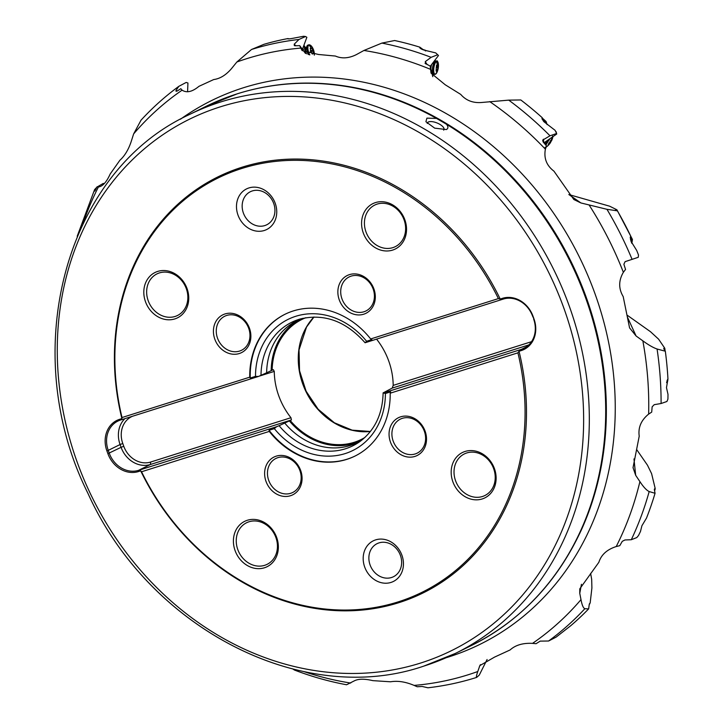 <?xml version="1.0" encoding="UTF-8"?>
<svg xmlns="http://www.w3.org/2000/svg" width="724" height="724" viewBox="0 0 724 724"><rect width="100%" height="100%" fill="white"/><g stroke="black" fill="none" stroke-linecap="round" stroke-linejoin="round"><path stroke-width="1.09" d="M346.57 684.759L354.479 680.777C358.534 678.768 364.661 678.714 372.842 680.641L390.553 681.791C397.711 680.587 405.567 681.791 414.128 685.411L417.214 686.759L422.128 686.452L427.938 687.791M419.757 47.884L419.839 47.169A334.262 287.12 -116.3 0 0 394.652 40.526L381.892 43.087L363.937 50.472L356.298 54.653C348.769 58.373 341.8 58.843 335.384 56.047L318.515 54.481L302.08 50.553L299.691 45.648L295.093 45.793L294.143 44.282L298.976 39.467A334.262 287.12 -116.3 0 0 251.527 49.476L236.857 62.011L231.372 68.771C225.87 75.133 219.987 78.726 213.743 79.54L198.955 86.328C192.249 91.867 186.638 93.143 182.104 90.156L182.575 90.5M141.044 120.157L133.641 133.904L131.017 142.094C128.275 150.013 124.564 156.067 119.903 160.239L110.202 173.986C106.491 182.177 102.564 186.502 98.41 186.982L97.134 186.738L94.944 190.928L94.129 191.344L94.618 189.579L96.935 187.109M432.78 76.672L430.192 66.074L431.033 73.142L445.215 84.762L460.736 94.41C465.867 100.337 472.636 103.052 481.044 102.537L508.737 100.129L520.809 99.966A334.262 287.12 -116.3 0 1 542.186 117.668L541.95 118.727L543.896 121.695L555.082 130.32L556.584 133.442M487.098 659.501L479.243 675.139L476.799 677.293C476.012 677.664 476.338 675.736 477.777 671.519L479.84 665.609L494.483 657.139L510.112 649.944C515.479 645.066 522.954 642.876 532.529 643.374L536.077 643.699L540.185 641.12L548.584 641.011A334.262 287.12 -116.3 0 0 584.847 608.721C583.273 608.069 581.987 605.038 580.992 599.626L579.761 593.327L579.788 588.838L598.866 562.286C601.237 554.756 607.02 549.507 616.224 546.548L619.771 545.67L622.278 541.326L624.975 539.968L631.292 539.724A334.262 287.12 -116.3 0 0 649.184 491.56C646.541 490.32 643.446 486.999 639.907 481.605L635.681 475.315L633.029 467.677L639.22 436.174C637.998 427.549 641.138 420.201 648.641 414.11L651.7 412.101L652.143 406.825L654.234 404.671L661.093 403.512A334.262 287.12 -116.3 0 0 657.075 349.013C653.283 347.71 648.541 344.995 642.849 340.841L636.088 335.99L629.572 327.891L623.192 296.578C618.486 288.641 618.54 280.55 623.364 272.305L625.545 269.437L623.88 264.269L625.12 261.645L632.079 259.355A334.262 287.12 -116.3 0 0 606.947 209.308L580.901 202.946L573.842 199.507L553.951 171.163C546.557 165.543 543.706 158.221 545.389 149.198L546.493 145.94L543.072 141.877L542.692 140.112L550.005 135.795A334.262 287.12 -116.3 0 0 508.737 100.129M546.738 123.433L546.204 121.777M542.186 117.668L544.91 121.876M544.584 121.342A330.47 283.862 -116.3 0 1 545.615 122.284L545.86 121.641A330.47 283.862 -116.3 0 0 543.253 119.288M543.905 142.872L556.729 134.021L556.439 133.551L550.005 135.795M556.439 133.551L556.113 131.705L556.62 133.569M580.901 202.946L568.82 194.512M569.725 194.81L609.662 206.204L616.767 209.725L615.554 209.851L617.409 210.847L606.947 209.308M616.767 209.725L616.622 209.87A330.47 283.862 -116.3 0 1 617.083 210.675M631.871 243.364L632.405 239.599M631.699 242.993L631.473 242.477M632.079 259.355L638.242 257.301L638.505 255.02L636.722 250.504L631.02 241.327L630.224 237.409L630.731 236.114L631.446 240.178M631.328 239.373A330.47 283.862 -116.3 0 1 631.844 240.486L632.242 239.716A330.47 283.862 -116.3 0 0 630.857 236.802M630.731 236.114A334.262 287.12 -116.3 0 0 617.409 210.847M627.391 315.338L650.46 331.683L658.596 339.167L664.641 348.036L663.736 348.678L665.329 351.221L657.075 349.013M663.971 349.058A330.47 283.862 -116.3 0 0 663.872 348.298L663.736 348.678M664.641 348.036L664.551 348.479A330.47 283.862 -116.3 0 1 664.804 350.389M667.564 379.439L666.795 382.019M667.492 380.308A330.47 283.862 -116.3 0 1 667.546 381.295L667.646 380.869M661.093 403.512L666.913 401.494L667.926 399.132L667.999 394.39L666.478 387.648L667.953 379.041A334.262 287.12 -116.3 0 0 665.329 351.221M654.333 489.524A330.47 283.862 -116.3 0 0 654.514 488.908L655.148 488.32L651.6 473.641L647.491 465.224L636.713 449.631M631.292 539.724L636.767 537.579L638.523 535.498L640.478 531.452L641.916 525.742L646.478 518.14A334.262 287.12 -116.3 0 0 655.057 493.279L649.184 491.56M655.057 493.279L654.333 489.551M655.148 488.32L654.994 489.053A330.47 283.862 -116.3 0 1 654.541 490.591M589.381 603.906A330.47 283.862 -116.3 0 0 589.544 603.726L590.187 602.793L591.897 588.006L591.689 579.399L590.63 573.399M548.584 641.011L556.141 637.111L570.557 625.862A334.262 287.12 -116.3 0 0 588.648 608.884L584.847 608.721M588.648 608.884L589.227 604.567M589.245 604.422L589.861 603.744A330.47 283.862 -116.3 0 1 589.255 604.368M476.799 677.293L476.582 677.429C460.763 682.433 444.527 685.89 427.866 687.8M205.897 106.419L237.481 93.731C278.613 80.934 321.221 79.667 365.303 89.939A300.116 257.789 -116.3 0 1 581.815 528.927C557.625 581.734 520.927 620.54 471.695 645.374A300.46 258.088 -116.3 0 0 605.327 395.648A300.46 258.088 -116.3 0 0 446.482 124.247L436.536 118.428A300.46 258.088 -116.3 0 0 237.246 93.83A300.46 258.088 -116.3 0 0 205.897 106.419L189.489 114.519A300.46 258.088 -116.3 0 1 220.838 101.921A300.46 258.088 63.7 0 1 562.05 287.7A300.46 258.088 63.7 0 1 455.287 653.464A300.46 258.088 63.7 0 1 423.938 666.062M446.482 124.247C448.391 126.664 448.373 128.429 446.4 129.56L434.69 128.148L425.911 121.732L426.907 118.139L436.536 118.428M427.241 123.442A8.96 3.638 -158 0 1 427.35 122.971A8.96 3.638 -158 0 1 428.309 122.021A8.96 3.638 -158 0 1 438.436 123.587A8.96 3.638 -158 0 1 443.966 129.677A8.96 3.638 -158 0 1 443.676 130.139M132.637 416.209A23.195 19.919 63.7 0 0 122.781 443.513L120.075 444.545L121.08 447.314L107.894 453.658A26.354 22.643 -116.3 0 0 138.456 471.559L140.7 470.853A231.933 199.227 -116.3 0 0 398.843 602.685A231.933 199.227 -116.3 0 0 519.018 351.294L521.262 350.579A26.354 22.643 -116.3 0 0 534.004 318.994L532.629 316.261A25.304 21.738 -116.3 0 0 503.289 299.075L365.312 342.687L366.588 341.257A73.115 62.807 -116.3 0 0 295.736 316.298A73.115 62.807 -116.3 0 0 255.5 376.371L258.459 376.453L120.483 420.056A25.304 21.738 63.7 0 0 117.84 421.115A25.304 21.738 63.7 0 0 108.247 450.373L120.075 444.545A25.304 21.738 63.7 0 1 124.881 418.662M107.894 453.658L106.899 450.889L108.247 450.373L109.243 453.152A25.304 21.738 -116.3 0 0 138.583 470.329L138.456 471.559M532.629 316.261L533.009 316.225A26.354 22.643 -116.3 0 0 502.447 298.324L500.203 299.039A231.933 199.227 -116.3 0 0 242.06 167.208A231.933 199.227 -116.3 0 0 121.885 418.599L119.641 419.305A26.354 22.643 -116.3 0 0 106.899 450.889M533.009 316.225L534.004 318.994M140.7 470.853L141.551 471.767A230.884 198.322 63.7 0 0 398.001 601.934A230.884 198.322 63.7 0 0 517.913 352.832L519.018 351.294M517.913 352.832L390.2 393.195A79.07 67.92 -116.3 0 1 354.941 456.093A79.07 67.92 -116.3 0 1 269.265 431.413L141.551 471.767M235.092 550.593A25.304 21.738 -116.3 0 0 264.432 567.779A25.304 21.738 -116.3 0 0 276.668 537.452A25.304 21.738 -116.3 0 0 247.327 520.275A25.304 21.738 -116.3 0 0 235.092 550.593M452.862 481.768A25.304 21.738 -116.3 0 0 482.202 498.954A25.304 21.738 -116.3 0 0 494.438 468.636A25.304 21.738 -116.3 0 0 465.098 451.45A25.304 21.738 -116.3 0 0 452.862 481.768M266.025 481.424A21.087 18.109 -116.3 0 0 290.469 495.741A21.087 18.109 -116.3 0 0 300.668 470.473A21.087 18.109 -116.3 0 0 276.215 456.156A21.087 18.109 -116.3 0 0 266.025 481.424M390.462 442.093A21.087 18.109 -116.3 0 0 414.915 456.419A21.087 18.109 -116.3 0 0 425.106 431.151A21.087 18.109 -116.3 0 0 400.662 416.825A21.087 18.109 -116.3 0 0 390.462 442.093M364.697 567.037A22.67 19.467 -116.3 0 0 390.978 582.431A22.67 19.467 -116.3 0 0 401.938 555.272A22.67 19.467 -116.3 0 0 375.656 539.878A22.67 19.467 -116.3 0 0 364.697 567.037M269.265 431.413L269.057 430.282L274.315 428.626L276.559 426.726L138.583 470.329L150.411 464.5L291.41 419.938L284.74 423.06A68.002 58.409 -116.3 0 0 350.018 445.532A68.002 58.409 -116.3 0 0 357.113 442.681A68.002 58.409 -116.3 0 0 362.281 439.749M255.5 376.371L250.242 378.028L249.735 377.177L122.021 417.531L121.885 418.599M500.203 299.039L498.384 298.596L370.67 338.959A79.07 67.92 -116.3 0 0 293.247 310.958A79.07 67.92 -116.3 0 0 284.994 314.27A79.07 67.92 -116.3 0 0 249.735 377.177M122.021 417.531A230.884 198.322 63.7 0 1 241.934 168.439A230.884 198.322 63.7 0 1 498.384 298.596M145.497 301.736A25.304 21.738 -116.3 0 0 174.837 318.913A25.304 21.738 -116.3 0 0 187.064 288.595A25.304 21.738 -116.3 0 0 157.732 271.409A25.304 21.738 -116.3 0 0 145.497 301.736M363.267 232.911A25.304 21.738 -116.3 0 0 392.607 250.097A25.304 21.738 -116.3 0 0 404.843 219.77A25.304 21.738 -116.3 0 0 375.503 202.584A25.304 21.738 -116.3 0 0 363.267 232.911M214.829 339.221A21.087 18.109 -116.3 0 0 239.273 353.538A21.087 18.109 -116.3 0 0 249.472 328.271A21.087 18.109 -116.3 0 0 225.019 313.945A21.087 18.109 -116.3 0 0 214.829 339.221M339.266 299.89A21.087 18.109 -116.3 0 0 363.719 314.207A21.087 18.109 -116.3 0 0 373.91 288.939A21.087 18.109 -116.3 0 0 349.466 274.622A21.087 18.109 -116.3 0 0 339.266 299.89M264.278 230.494A22.67 19.467 -116.3 0 0 275.238 203.326A22.67 19.467 -116.3 0 0 248.956 187.932A22.67 19.467 -116.3 0 0 237.997 215.1A22.67 19.467 -116.3 0 0 264.278 230.494M370.67 338.959L371.846 339.601L366.588 341.257M533.624 319.031A25.304 21.738 63.7 0 1 524.031 348.298A25.304 21.738 63.7 0 1 521.389 349.357L383.412 392.96L385.403 393.521L390.661 391.856L390.2 393.195M355.185 455.975A79.07 67.92 63.7 0 1 269.057 430.282M383.123 392.842C382.58 413.929 374.932 430.101 360.163 441.368A68.916 59.196 63.7 0 1 279.102 425.694L276.559 426.726M528.819 344.914L392.227 388.082L393.195 385.394A66.943 57.504 -116.3 0 0 376.561 339.122M383.439 392.725L392.227 388.082M279.102 425.694L284.74 423.06M123.777 446.292L121.08 447.314A25.304 21.738 -116.3 0 0 150.411 464.5L150.673 462.039A23.195 19.919 63.7 0 1 123.777 446.292L122.781 443.513M305.827 317.709A66.943 57.504 -116.3 0 0 301.971 319.411A66.943 57.504 -116.3 0 0 272.133 370.245L273.31 369.656L274.269 371.394L259.427 376.082M274.269 371.394A66.943 57.504 -116.3 0 0 290.948 417.712L150.673 462.039M290.233 420.517A66.943 57.504 -116.3 0 0 354.217 442.301A66.943 57.504 -116.3 0 0 361.195 439.495A66.943 57.504 -116.3 0 0 364.887 437.477M290.948 417.712L291.41 419.938M466.781 452.952A23.195 19.919 63.7 0 1 493.116 467.288A23.195 19.919 63.7 0 1 484.881 495.524A23.195 19.919 63.7 0 1 482.456 496.501A23.195 19.919 63.7 0 1 455.568 480.745A23.195 19.919 63.7 0 1 464.365 453.921A23.195 19.919 63.7 0 1 466.781 452.952M377.186 204.087A23.195 19.919 63.7 0 1 403.521 218.431A23.195 19.919 63.7 0 1 395.286 246.667A23.195 19.919 63.7 0 1 392.861 247.635A23.195 19.919 63.7 0 1 365.973 231.888A23.195 19.919 63.7 0 1 374.77 205.064A23.195 19.919 63.7 0 1 377.186 204.087M159.407 272.912A23.195 19.919 63.7 0 1 185.751 287.256A23.195 19.919 63.7 0 1 177.507 315.483A23.195 19.919 63.7 0 1 175.09 316.46A23.195 19.919 63.7 0 1 148.194 300.704A23.195 19.919 63.7 0 1 156.99 273.88A23.195 19.919 63.7 0 1 159.407 272.912M249.011 521.769A23.195 19.919 63.7 0 1 275.346 536.113A23.195 19.919 63.7 0 1 267.102 564.349A23.195 19.919 63.7 0 1 264.685 565.317A23.195 19.919 63.7 0 1 237.789 549.57A23.195 19.919 63.7 0 1 246.585 522.746A23.195 19.919 63.7 0 1 249.011 521.769M402.345 418.327A18.978 16.299 63.7 0 1 423.893 430.065A18.978 16.299 63.7 0 1 417.151 453.161A18.978 16.299 63.7 0 1 415.169 453.957A18.978 16.299 63.7 0 1 393.168 441.07A18.978 16.299 63.7 0 1 400.363 419.124A18.978 16.299 63.7 0 1 402.345 418.327M351.14 276.125A18.978 16.299 63.7 0 1 372.697 287.853A18.978 16.299 63.7 0 1 365.955 310.958A18.978 16.299 63.7 0 1 363.973 311.754A18.978 16.299 63.7 0 1 341.972 298.867A18.978 16.299 63.7 0 1 349.167 276.921A18.978 16.299 63.7 0 1 351.14 276.125M226.703 315.447A18.978 16.299 63.7 0 1 248.251 327.185A18.978 16.299 63.7 0 1 241.508 350.289A18.978 16.299 63.7 0 1 239.526 351.077A18.978 16.299 63.7 0 1 217.526 338.189A18.978 16.299 63.7 0 1 224.721 316.243A18.978 16.299 63.7 0 1 226.703 315.447M277.898 457.659A18.978 16.299 63.7 0 1 299.446 469.387A18.978 16.299 63.7 0 1 292.704 492.492A18.978 16.299 63.7 0 1 290.722 493.288A18.978 16.299 63.7 0 1 268.722 480.401A18.978 16.299 63.7 0 1 275.916 458.455A18.978 16.299 63.7 0 1 277.898 457.659M379.023 542.882A18.453 15.847 63.7 0 1 399.974 554.285A18.453 15.847 63.7 0 1 393.422 576.747A18.453 15.847 63.7 0 1 391.494 577.517A18.453 15.847 63.7 0 1 370.1 564.991A18.453 15.847 63.7 0 1 377.095 543.652A18.453 15.847 63.7 0 1 379.023 542.882M264.785 225.58A18.453 15.847 63.7 0 1 243.391 213.046A18.453 15.847 63.7 0 1 250.386 191.706A18.453 15.847 63.7 0 1 252.314 190.937A18.453 15.847 63.7 0 1 273.265 202.34A18.453 15.847 63.7 0 1 266.713 224.802A18.453 15.847 63.7 0 1 264.785 225.58M302.433 318.406A68.002 58.409 -116.3 0 0 296.958 320.714A68.002 58.409 -116.3 0 0 266.64 372.788L272.133 370.245M271.183 370.543A68.002 58.409 63.7 0 1 299.265 319.646M266.64 372.788L258.459 376.453M250.242 378.028A79.07 67.92 63.7 0 1 285.238 314.153M531.506 341.683L393.195 385.394M359.357 441.504A68.002 58.409 63.7 0 1 289.292 420.816M295.093 45.793L294.225 45.549M251.527 49.476L263.925 44.318A334.262 287.12 -116.3 0 1 287.944 38.571L289.102 38.924M133.641 133.904A328.09 281.817 -116.3 0 1 182.104 90.156L180.819 88.708L177.036 91.124L175.95 90.572L178.837 86.328L186.177 82.445L187.932 83.016L187.579 91.767M176.113 91.351L175.95 90.572L177.09 91.088M293.066 669.148L294.478 670.062M104.337 183.534L103.197 183.453L97.034 187.045M299.691 45.648L305.329 53.259M430.273 66.309L438.482 55.504L435.712 52.897L424.961 50.318C421.386 49.341 419.685 48.291 419.839 47.169L423.431 49.82M425.341 50.906L426.092 50.743L425.504 50.454A330.47 283.862 -116.3 0 0 423.359 49.766M437.712 54.743L431.124 57.323A334.262 287.12 -116.3 0 0 381.892 43.087M430.192 66.074L425.051 63.332M425.73 63.911L425.278 61.64L431.124 57.323M298.976 39.467L305.564 36.508L306.867 37.304L302.496 49.096A4.896 2.036 72 0 1 302.985 49.377M287.745 38.843L287.944 38.571C287.745 39.051 289.401 38.96 292.903 38.3L303.564 36.272L305.564 36.508M304.026 45.512L305.881 48.083M303.646 46.608L305.266 48.635M311.438 47.92L312.017 48.327L310.234 48.354M310.714 50.599L312.985 49.866L312.017 48.327L310.379 48.861M312.985 49.866L313.492 53.666L312.877 53.268L312.352 54.101L310.967 51.902L310.424 48.942M310.361 50.816L310.922 51.151L310.406 50.707M310.922 51.151L310.777 51.829L313.365 50.988M310.506 51.295L310.677 51.766M307.971 45.096A6.751 2.796 72 0 0 307.908 45.114A6.751 2.796 72 0 0 307.854 45.132A6.751 2.796 72 0 0 307.302 45.549A6.751 2.796 72 0 0 308.189 54.481M437.577 64.852L437.911 65.232L437.577 64.852L437.278 65.477L436.563 65.205M436.472 66.49L438.156 66.753L437.495 65.16M438.156 66.753L437.242 70.68M436.916 70.409L436.192 71.251L436.092 70.626L436.192 71.251M436.427 66.02L436.092 70.626M436.527 61.486A6.489 2.181 -80.9 0 0 433.73 69.033A6.489 2.181 -80.9 0 0 435.604 74.074A6.489 2.181 99.1 0 0 437.387 71.377A16.869 16.869 0 0 0 438.445 64.771A6.489 2.181 99.1 0 0 436.527 61.486A16.869 15.394 61.9 0 1 437.278 65.477L436.844 65.251M437.423 61.504A6.751 2.272 99.1 0 0 436.771 61.06L435.938 60.925A6.751 2.272 99.1 0 0 435.468 60.988A6.751 2.272 99.1 0 0 435.359 61.042A6.751 2.272 99.1 0 0 432.608 67.386A6.751 2.272 99.1 0 0 433.386 74.038A6.751 2.272 99.1 0 0 433.812 74.246L434.635 74.382A6.751 2.272 99.1 0 0 435.224 74.264M551.67 139.777L550.828 140.194M548.683 143.18L549.625 143.805L551.607 139.895M549.543 143.913A16.869 16.869 0 0 0 550.72 142.248L550.059 141.642M549.625 143.805L549 144.538M548.086 144.909L548.91 144.501M550.91 140.203L548.177 144.809M551.96 137.497A16.869 15.24 55.4 0 1 551.199 140.42L550.946 140.275M546.511 141.47A6.751 1.167 123.6 0 0 545 144.176M414.128 685.411A328.09 281.817 -116.3 0 0 468.202 674.759A328.09 281.817 -116.3 0 0 477.777 671.519M180.466 119.225A303.202 260.441 63.7 0 1 243.409 87.758A303.202 260.441 63.7 0 1 594.974 293.682A303.202 260.441 63.7 0 1 448.364 657.039A303.202 260.441 63.7 0 1 446.065 657.754M300.505 48.119A328.09 281.817 -116.3 0 0 246.459 58.753A328.09 281.817 -116.3 0 0 246.432 58.762A328.09 281.817 -116.3 0 0 236.857 62.011M98.41 186.982A328.09 281.817 -116.3 0 0 82.998 223.472M304.026 671.628A328.09 281.817 -116.3 0 0 350.697 683.049M430.165 69.187A328.09 281.817 -116.3 0 0 363.937 50.472M532.529 643.374A328.09 281.817 -116.3 0 0 580.992 599.626M616.224 546.548A328.09 281.817 -116.3 0 0 639.907 481.605M648.641 414.11A328.09 281.817 -116.3 0 0 642.849 340.841M623.364 272.305A328.09 281.817 -116.3 0 0 589.245 205.218M545.389 149.198A328.09 281.817 -116.3 0 0 489.696 101.586M543.489 121.243L542.747 118.528M543.814 142.764L543.407 139.216M630.504 239.608L630.885 236.947M636.088 335.99L627.364 317.012M666.994 380.697L667.727 379.657M635.681 475.315L633.971 458.926M579.761 593.327L581.444 584.286M479.397 666.659L480.428 664.632M220.322 106.835A296.243 254.468 63.7 0 1 563.824 308.035A296.243 254.468 63.7 0 1 420.581 663.057A296.243 254.468 63.7 0 1 77.079 461.858A296.243 254.468 63.7 0 1 220.322 106.835M119.641 419.305L120.483 420.056M503.289 299.075L502.447 298.324M521.262 350.579L521.389 349.357L526.475 346.841M274.315 428.626A73.115 62.807 -116.3 0 0 345.167 453.586A73.115 62.807 -116.3 0 0 385.403 393.521M313.935 316.994A66.943 57.504 -116.3 0 0 306.162 391.992A66.943 57.504 -116.3 0 0 370.398 431.477L352.154 430.156L334.37 422.771L318.162 409.25L306.116 391.222L299.555 370.779L299.03 349.909L306.533 327.049L313.981 316.994M261.002 375.421A68.916 59.196 63.7 0 1 298.922 319.375A68.916 59.196 63.7 0 1 299.854 319.085C324.062 313.175 345.81 321.067 365.095 342.769M421.775 49.169L420.771 47.856M427.178 64.608L425.278 61.64M295.899 45.766L294.143 44.282M314.325 55.142A6.489 2.697 72 0 0 312.741 48.092A6.489 2.697 72 0 0 309.048 45.015A16.869 15.34 69 0 1 311.257 48.445M309.791 44.979A6.751 2.796 72 0 0 308.686 44.861A6.751 2.796 72 0 0 308.623 44.879A6.751 2.796 72 0 0 309.238 54.753M309.845 54.879A6.489 2.697 -108 0 1 309.048 45.015M311.926 53.35L313.528 52.825M305.646 48.897A4.688 1.946 72 0 0 306.433 53.82M302.777 49.449L305.736 48.481A4.217 1.747 72 0 0 305.736 48.481A4.217 1.747 72 0 0 305.709 48.49A4.217 1.747 72 0 0 305.492 53.35M437.884 68.445A6.751 2.272 99.1 0 0 437.975 67.893M438.445 64.771C437.839 61.513 437.278 60.273 436.771 61.06A6.751 2.272 99.1 0 0 436.183 61.178A6.751 2.272 99.1 0 0 433.35 68.192A6.751 2.272 99.1 0 0 434.635 74.382L435.459 74.228L437.387 71.377M436.201 67.613L438.074 67.911M436.21 69.613L437.577 69.83M431.522 65.024A4.688 1.575 99.1 0 0 430.916 68.282M545.091 147.262L546.222 147.062A6.489 1.122 123.6 0 0 546.285 147.017A6.489 1.122 123.6 0 0 546.394 146.936M551.308 141.216A16.869 16.869 0 0 0 552.801 137.216A6.489 1.122 123.6 0 0 552.855 136.845M548.566 139.976A6.751 1.167 123.6 0 0 545.615 144.9M549.217 144.311A16.869 16.869 0 0 1 546.285 147.017L546.222 147.062A6.489 1.122 -56.4 0 1 545.986 147.207M545.932 145.28A6.489 1.122 -56.4 0 1 549.733 139.117M550.475 140.61L551.281 141.144M546.647 123.089L547.063 124.6M546.023 121.451L542.683 118.437M632.414 239.391L616.948 209.842M666.578 382.679L667.356 381.575M667.772 380.833L667.718 379.684M665.139 350.923L664.804 348.371M654.605 490.917L655.193 488.935M471.695 645.374L455.287 653.464L423.784 666.116C302.433 707.764 148.719 628.332 87.876 493.216C17.15 351.647 65.142 171.488 189.489 114.519M178.828 86.328C165.108 96.373 152.447 107.722 140.827 120.392M94.573 189.679L77.197 236.25M294.442 670.044C311.591 676.587 328.977 681.492 346.615 684.768M423.042 49.522L425.631 50.354M314.334 55.142L313.664 50.309L312.035 46.906L309.845 44.915L307.908 45.114M310.325 48.752L311.239 48.445M311.954 53.567L312.886 53.259M307.302 45.549L305.754 48.472M436.463 65.386L437.115 65.495M436.192 70.246L437.015 70.382M433.803 61.911L435.468 60.988M433.386 74.038L431.757 72.165M552.566 136.031L552.801 137.216M550.466 140.628L551.29 141.171"/></g></svg>
